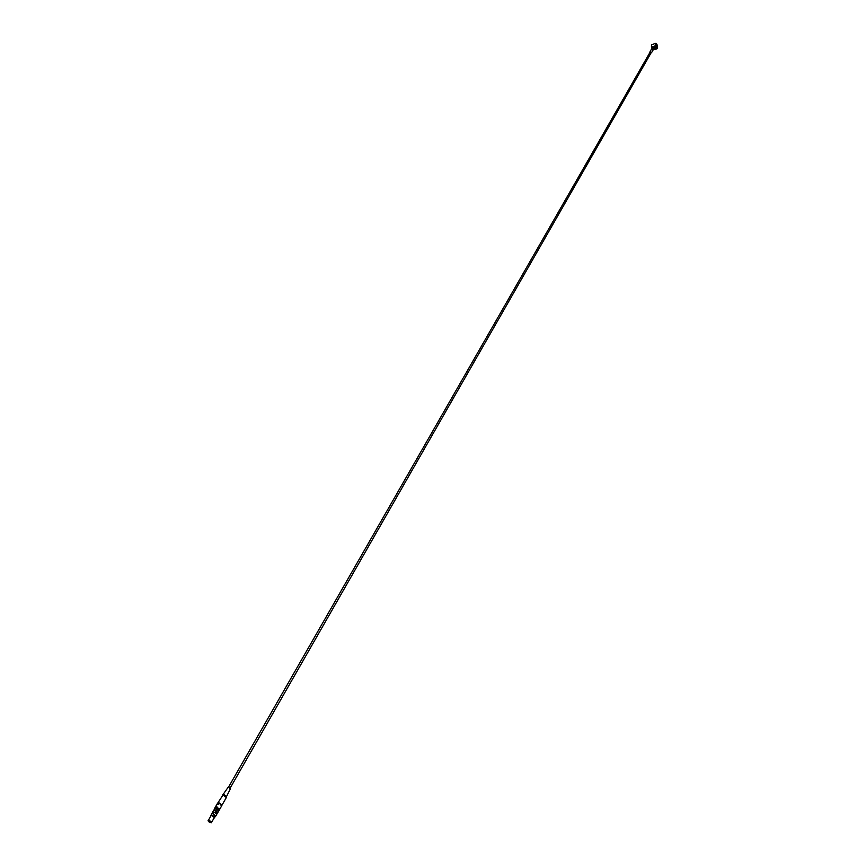 <?xml version="1.0" encoding="UTF-8"?>
<svg xmlns="http://www.w3.org/2000/svg" width="866" height="866" viewBox="0 0 866 866"><rect width="100%" height="100%" fill="white"/><g stroke="black" fill="none" stroke-linecap="round" stroke-linejoin="round"><path stroke-width="1.3" d="M230.204 787.973L651.362 52.371L650.323 51.776L228.57 787.042M651.08 52.869L651.633 52.523L650.052 51.624L650.03 52.274M218.145 802.858L219.174 802.912L218.513 804.081L217.258 804.07L217.918 802.912L219.022 802.858L221.793 804.86M217.81 802.977L223.082 794.912L226.307 797.586L221.891 805.315M221.49 805.878L219.174 802.912M215.288 807.296L216.933 806.831L219.444 809.678M217.918 802.912L217.528 803.605M216.771 814.127L217.496 812.86L214.346 810.24L212.798 811.853M218.513 810.998L216.565 808.281L217.128 807.296L219.379 809.862L218.881 810.663M210.752 816.129L211.564 815.209C214.238 816.043 215.071 816.995 214.054 818.067L215.731 815.934L212.581 813.315L210.73 815.447L211.553 815.101L214.714 817.721L214.108 818.056M215.612 816.151L212.549 813.271L211.64 813.878M219.12 808.714L215.861 807.296M652.953 50.206L653.354 49.091L651.384 49.308M653.072 50.012L651.492 49.113M223.038 794.533L228.332 787.021L230.41 788.753L226.546 796.493M651.633 52.523L653.159 49.86L651.578 48.961L650.052 51.624M655.454 43.841L656.406 48.388L657.597 48.128L656.926 44.177L655.454 43.841M656.45 45.487C656.98 46.623 656.98 46.623 656.45 45.487M651.719 48.388L651.47 44.902M654.393 48.626L656.082 48.593L655.573 47.89L654.231 48.788L653.494 47.197L655.281 47.262L654.967 46.017L655.789 43.3L656.363 43.603M651.578 47.262L654.977 46.212M655.4 43.408L651.492 44.848L651.448 47.143M655.573 47.89L655.281 47.262M657.521 48.301L656.082 48.593M653.646 46.71L653.754 47.251M653.494 47.197L652.812 47.175M656.287 45.248C657.077 46.926 657.077 46.926 656.287 45.248M222.486 795.042L223.764 794.23L226.524 796.536M214.941 808.628L218.47 810.652L214.909 808.692M213.447 810.457L215.125 808.682L218.145 810.251L218.481 811.388L217.647 812.86L214.313 810.089L213.372 810.857M217.366 813.077L217.507 812.936C216.911 810.836 215.558 810.067 213.447 810.608L213.404 810.803M216.565 808.281L214.714 808.27L215.277 807.296L217.128 807.296M213.133 811.767L216.673 813.791M211.683 813.531L213.361 811.745L216.392 813.326L216.727 814.462L215.883 815.934L212.549 813.163L211.607 813.921M208.338 821.13L208.295 820.503C206.768 820.784 212.711 823.891 211.585 822.375L214.324 817.591L211.726 815.426L211.044 815.707L208.295 820.503L208.977 820.21L211.585 822.375L211.012 822.657M208.987 820.492C206.66 822.841 215.06 822.906 208.987 820.492M656.385 45.097L656.85 46.97M653.754 46.526L654.068 47.587M654.36 48.215L654.869 48.918M651.405 46.959L654.967 46.017M653.646 49.33L656.19 48.658M656.58 45.151L656.991 46.829M656.341 45.119L656.796 46.98L656.45 45.097M656.753 48.951L653.354 49.849L653.927 48.074L652.055 47.792L651.47 48.799M219.585 809.515L221.815 805.607M215.353 807.101L217.593 803.193M219.379 809.862L218.817 810.847M656.85 46.926L656.417 45.129M226.535 796.514L226.372 797.272M215.147 807.448L214.595 808.422"/></g></svg>
